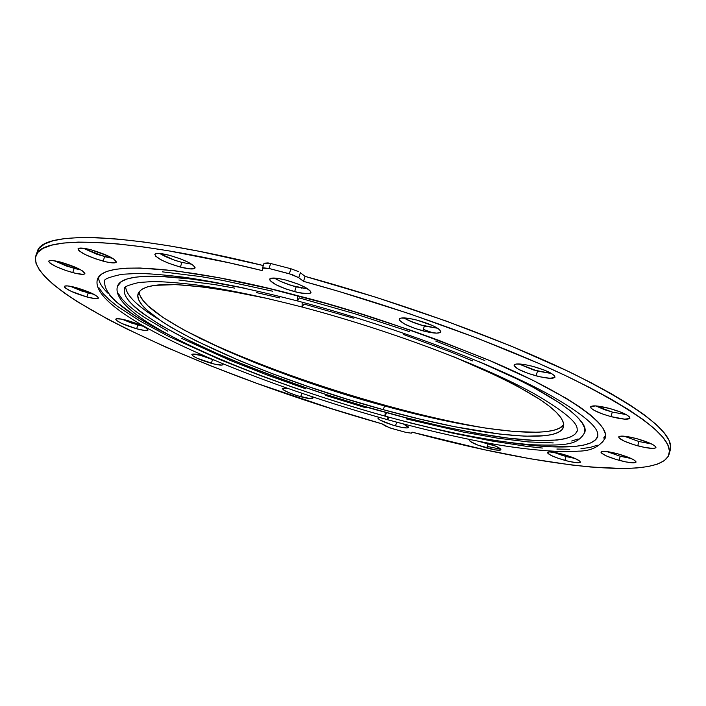 <?xml version="1.0" encoding="UTF-8"?>
<svg xmlns="http://www.w3.org/2000/svg" width="706" height="706" viewBox="0 0 706 706"><rect width="100%" height="100%" fill="white"/><g stroke="black" fill="none" stroke-linecap="round" stroke-linejoin="round"><path stroke-width="1.06" d="M395.519 425.886C384.708 422.673 378.813 420.044 377.834 418.005L379.625 417.493L377.825 418.04L380.119 420.114L392.536 425.012L401.105 427.236L407.053 427.968L408.509 427.474L408.359 426.945L403.435 423.979L408.509 427.465C407.574 428.454 403.241 427.933 395.519 425.886L396.631 422.276L395.519 425.886M392.748 421.12L401.564 423.485L392.748 421.12M300.712 396.719C289.557 393.392 283.433 390.647 282.321 388.494L287.404 388.344L282.55 388.247L283.583 389.994L289.301 392.845L297.755 395.863L310.331 398.643L312.873 398.06L311.39 396.543L312.855 398.175C312.008 399.128 307.957 398.643 300.712 396.719L301.789 393.313L300.712 396.719M211.323 363.308C199.604 359.786 193.109 356.857 191.847 354.518C192.606 353.565 196.453 354.006 203.407 355.833L192.641 354.077L191.953 354.35L192.376 355.48L197.142 358.251L214.165 364.04L222.072 365.09L222.937 364.384L222.284 363.564L222.946 364.64C222.152 365.593 218.278 365.152 211.323 363.308L212.515 359.663L211.323 363.308M198.421 354.633L213.741 359.989L198.421 354.633M136.629 328.775C124.132 325.007 117.17 321.821 115.74 319.218C116.481 318.221 120.267 318.627 127.115 320.418L121.529 319.121L116.358 318.785L115.775 319.13L116.472 320.427L121.759 323.454L136.629 328.775L144.386 330.408L147.995 330.108L147.413 328.846L142.197 325.819L127.115 320.418C139.709 324.213 146.689 327.407 148.066 329.993C147.289 330.982 143.477 330.576 136.629 328.775L137.891 324.998L136.629 328.775M122.067 319.218L137.891 324.998L143.018 326.207L131.66 323.083L122.067 319.218M86.838 296.952C73.433 292.911 65.94 289.416 64.361 286.468C65.111 285.4 68.967 285.762 75.913 287.563L67.802 285.93L64.881 286.045L64.493 287.104L65.279 287.942L71.077 291.287L86.838 296.952L94.869 298.585L98.434 298.117L97.64 296.67L91.912 293.325L75.913 287.563C89.424 291.649 96.943 295.143 98.461 298.064C97.666 299.132 93.792 298.762 86.838 296.952L88.188 292.99L86.838 296.952M70.362 286.292L88.188 292.99L93.836 294.278L81.64 290.987L70.362 286.292M72.709 272.613C58.377 268.298 50.373 264.485 48.688 261.185C49.499 259.985 53.541 260.311 60.822 262.173L52.262 260.514L49.208 260.717L48.679 261.211L49.72 262.879L55.95 266.55L65.764 270.486L75.913 273.407L83.061 274.343L84.905 273.663L82.54 270.936L77.854 268.359L60.822 262.173C75.286 266.541 83.317 270.363 84.914 273.628C84.067 274.837 79.999 274.493 72.709 272.613L74.148 268.43L72.709 272.613M54.309 260.761L74.148 268.43L80.766 269.86L67.202 266.303L54.309 260.761M103.129 261.141C88.038 256.622 79.663 252.536 77.987 248.909C78.895 247.532 83.282 247.832 91.136 249.818L84.552 248.397L78.604 248.353L77.987 248.9L78.966 250.718L85.426 254.672L95.76 258.89L106.553 261.97L112.219 262.879L116.34 262.155L114.019 259.19L109.148 256.419L91.136 249.818C106.368 254.398 114.778 258.484 116.366 262.076C115.413 263.453 111.001 263.144 103.129 261.141L104.638 256.702L103.129 261.141M83.22 248.212L104.638 256.702L112.678 258.325L97.269 254.451L83.22 248.212M180.365 267.071C164.904 262.464 156.397 258.255 154.852 254.442C155.894 252.854 160.756 253.136 169.44 255.298L159.53 253.463L155.735 253.719L154.923 254.284L155.62 256.172L161.983 260.293L168.796 263.294L180.365 267.071L190.161 268.907L194.927 268.192L195.05 267.389L192.994 265.103L188.149 262.217L181.257 259.155L169.44 255.298C185.051 259.958 193.594 264.176 195.059 267.953C193.956 269.542 189.058 269.251 180.365 267.071L181.919 262.411L180.365 267.071M159.75 253.48C165.389 256.922 172.776 259.896 181.919 262.411L191.732 264.229L181.919 262.411L174.17 260.037L159.75 253.48M294.623 291.666C279.294 287.148 270.972 283 269.639 279.205C270.857 277.423 276.284 277.714 285.921 280.088L278.438 278.491L270.98 278.288L269.895 278.808L270.107 280.653L276.011 284.756L286.627 289.222L298.453 292.584L307.613 293.731L310.666 293.043L310.631 291.251L304.868 287.139L298.038 284.05L285.921 280.088C301.391 284.65 309.749 288.816 311.002 292.566C309.722 294.358 304.26 294.058 294.623 291.666L296.167 286.857L294.623 291.666M274.334 278.058C279.708 281.412 286.98 284.341 296.167 286.857L307.869 288.886L292.169 285.718L280.723 281.465L274.334 278.058M422.894 330.858C408.2 326.578 400.302 322.66 399.199 319.121C400.576 317.215 406.524 317.55 417.043 320.136L409.295 318.459L401.132 318.044L399.764 318.485L399.402 320.153L404.582 324.045L414.854 328.405L426.83 331.811L436.573 333.135L440.165 332.605L440.835 331.917L439.776 329.843L438.082 328.528L432.654 325.598L417.043 320.136C431.869 324.469 439.803 328.387 440.844 331.899C439.388 333.814 433.405 333.47 422.894 330.858L424.377 326.022L422.894 330.858M403.858 317.894C408.845 320.948 415.684 323.657 424.377 326.022L437.676 328.264L420.344 324.875L412.551 322.148L403.858 317.894M536.101 375.848C522.334 371.859 514.983 368.285 514.065 365.126C515.539 363.228 521.805 363.643 532.871 366.37L525.096 364.649L516.536 364.005L514.956 364.34L514.109 365.77L518.531 369.317L528.238 373.448L540.019 376.81L550.009 378.292L554.881 377.392L554.334 375.557L550.733 373.033L544.626 370.209L532.871 366.37C546.762 370.403 554.139 373.986 555.013 377.119C553.451 379.016 547.141 378.592 536.101 375.848L537.504 371.1L536.101 375.848M518.866 363.943L537.504 371.1L551.598 373.527L533.524 369.97L518.866 363.943M610.981 416.611C598.194 412.913 591.39 409.683 590.569 406.912C592.06 405.156 598.361 405.65 609.454 408.412L595.67 405.897L612.287 412.066L610.981 416.611L624.616 419.143L629.708 418.526L629.487 416.937L626.31 414.669L620.645 412.066L609.454 408.412C622.348 412.154 629.187 415.393 629.964 418.137C628.384 419.902 622.057 419.399 610.981 416.611L612.287 412.066L626.143 414.581L612.287 412.066L604.768 409.762L595.696 405.915L590.754 406.603L591.125 408.218L594.381 410.477L603.453 414.316L610.981 416.611M637.712 445.821C625.79 442.353 619.436 439.406 618.668 436.97C620.089 435.408 626.134 435.973 636.803 438.664L626.451 436.467L619.833 436.246L618.888 436.643L619.136 438.055L624.501 441.259L634.103 444.78L644.763 447.463L652.971 448.425L655.653 447.913L655.953 447.322L654.418 445.574L650.235 443.315L636.803 438.664C648.823 442.159 655.203 445.115 655.936 447.533C654.436 449.095 648.355 448.522 637.712 445.821L638.93 441.515L637.712 445.821M624.148 436.193L638.93 441.515L651.647 443.977L638.93 441.515L624.148 436.193M619.1 460.321C607.822 457.029 601.803 454.285 601.035 452.087C602.324 450.719 607.954 451.31 617.9 453.861L608.21 451.752L602.068 451.469L601.027 452.361L601.512 453.093L606.639 456.041L615.703 459.341L625.71 461.892L633.353 462.862L636.062 461.9L634.544 460.312L630.564 458.22L617.9 453.861C629.258 457.179 635.312 459.933 636.044 462.112C634.676 463.48 629.028 462.88 619.1 460.321L620.256 456.261L619.1 460.321M606.913 451.575L620.256 456.261L631.296 458.547L620.256 456.261L606.913 451.575M486.778 448.01C476.065 444.842 470.275 442.256 469.393 440.253L470.611 439.723L469.437 440.165L470.125 441.365L477.865 445.124L495.171 449.899L500.245 450.146L500.854 449.325L500.254 448.645L495.127 445.901L486.408 442.777C495.63 445.742 500.466 448.054 500.916 449.704C499.857 450.772 495.144 450.216 486.778 448.01L487.881 444.312L486.778 448.01M478.712 441.329L495.488 446.06L478.712 441.329M564.924 460.374C554.051 457.179 548.218 454.558 547.406 452.502C548.553 451.302 553.698 451.884 562.832 454.249L549.55 451.866L547.432 452.828L550.839 455.291L558.587 458.423L568.092 461.195L576.228 462.677L580.27 462.368L579.917 461.195L574.887 458.379L562.832 454.249C573.784 457.47 579.644 460.1 580.42 462.148C579.211 463.348 574.04 462.757 564.924 460.374L566.035 456.517L564.924 460.374M553.645 452.228L566.035 456.517L575.275 458.547L562.832 455.591L553.645 452.228M423.344 329.375L433.016 332.879M109.854 295.514L115.872 301.594L133.813 314.982L145.436 322.148L172.952 336.947C126.268 313.729 103.526 295.258 104.709 281.517C102.944 279.55 108.653 277.14 121.847 274.29L137.573 273.443C148.384 273.513 164.189 274.819 184.99 277.352C217.492 282.144 254.972 290.007 297.42 300.933C391.927 325.766 494.871 364.552 549.762 394.963C603.039 425.541 597.205 433.475 597.876 436.07C593.94 449.696 552.48 448.937 510.2 442.636L537.345 445.865L551.377 446.81L574.666 446.457L583.606 445.124L590.534 442.98L595.317 440.023L597.814 436.246M387.779 416.875L387.673 419.735L387.779 416.875L389.024 417.246L387.673 419.735C422.876 429.301 456.058 437.032 487.211 442.927C526.341 450.287 564.606 452.758 578.152 451.152C590.922 451.099 599.95 446.704 605.227 437.985C610.875 422.647 557.802 388.944 487.458 359.61C413.389 329.993 350.123 308.69 297.658 295.708L297.438 300.941L297.658 295.708C224.349 275.543 106.562 254.963 97.578 278.905C86.158 312.308 244.091 380.005 387.665 419.735M199.542 338.13C254.707 363.899 317.453 386.526 387.779 406.003L387.153 406.656L387.77 406.003C423.874 415.878 457.179 423.353 487.696 428.436M139.188 291.657C139.17 317.629 267.486 374.445 384.505 405.932L383.34 409.692C262.623 377.207 130.089 317.859 138.129 293.634C144.474 279.973 188.149 281.703 269.171 298.823L223.105 289.769L205.596 287.201L176.094 284.606L154.72 285.356L147.254 286.918L141.959 289.213L138.817 292.196L137.785 295.823L138.808 300.015L141.809 304.736L146.698 309.908L161.683 321.398L171.549 327.584L195.438 340.566L239.731 360.748L273.407 374.083L309.228 386.906L346.205 398.881L383.34 409.692L384.505 405.932L420.811 415.252L455.282 422.797L486.875 428.313L514.524 431.542L537.142 432.257L546.232 431.622L553.672 430.298L559.328 428.286L563.776 424.721C552.904 440.491 472.217 430.166 384.505 405.932L347.37 395.139L292.302 376.836L257.452 363.687L225.249 350.185L184.134 330.108L162.998 317.444L148.048 305.875L143.177 300.659L140.194 295.902M577.367 430.651C573.193 443.041 535.157 442.371 495.736 436.449C454.487 429.61 417.661 421.535 385.264 412.242L384.902 416.081L385.264 412.242C344.652 401.811 293.546 384.364 231.939 359.892C172.696 335.474 119.12 303.845 124.644 288.772C123.082 287.218 127.839 285.127 138.914 282.497L152.205 281.579C161.886 281.509 176.465 282.603 195.924 284.871C226.432 289.266 261.811 296.644 302.044 307.022C389.765 330.134 485.101 366.193 535.139 394.266C583.359 422.479 576.184 428.26 577.367 430.651M386.261 413.566L384.902 416.081C442.706 431.904 491.482 441.453 531.212 444.727C570.457 446.183 577.905 443.606 584.683 432.593C590.613 418.834 541.784 387.797 477.821 361.154L516.598 378.778L533.418 387.409L560.229 403.364L570.016 410.539L577.34 417.078L582.203 422.938L584.639 428.074L584.709 432.469L582.512 436.096M302.194 302.203L302.062 307.031L302.194 302.203M162.362 271.836L200.901 276.611L223.228 280.52L272.754 291.234M297.438 300.941L299.326 297.923L354.324 313.579L409.233 331.52M435.681 341.042L484.801 360.51M406.171 418.879L463.304 432.063L497.845 438.205L528.203 441.912L553.222 442.918M571.701 441.029L578.126 438.947M384.885 416.081C252.166 379.193 107.294 317.568 117.531 286.195C122.57 269.763 188.034 275.975 246.041 288.516L209.488 281.703L190.223 278.923L157.932 276.231L145.171 276.284L134.784 277.246L126.798 279.055L121.22 281.676L117.505 286.274M118.537 293.802L122.076 299.044L127.654 304.771L135.146 310.922L144.439 317.426L167.86 331.238M181.707 338.421L230.156 360.404L266.833 374.904L305.769 388.821M325.757 395.457L366.132 407.874M353.882 318.274L303.924 304.039L302.062 307.031M452.943 356.424C529.244 388.6 566.106 412.11 563.52 426.936C558.278 445.221 474.714 435.02 383.34 409.692L419.655 419.037L454.135 426.627L500.095 434.137L525.352 436.211L545.041 435.699L552.463 434.419L558.119 432.443L561.879 429.769L563.653 426.398L563.344 422.329L560.891 417.599L556.24 412.225L549.374 406.241L540.302 399.702L515.707 385.211L500.369 377.41L452.952 356.424M571.233 436.705L565.074 438.753L557.052 440.059L535.925 440.518L508.973 438.241L477.362 433.449L442.212 426.415L404.626 417.396L365.682 406.7L326.401 394.628L287.81 381.487L250.921 367.623L216.777 353.379L186.419 339.162L160.942 325.378L141.412 312.493L134.202 306.545L128.871 301.003L125.527 295.946M178.847 280.008L214.218 284.5L234.63 288.119M256.56 292.611L279.761 297.932M403.744 334.565L450.807 352.012L472.517 360.881M577.446 430.369L575.39 433.908M125.677 287.183C126.48 295.514 137.308 306.113 158.144 318.988M669.103 454.232L670.312 449.899C674.574 434.04 642.566 408.836 574.278 374.286C505.858 340.848 402.808 303.086 305.089 276.39L300.359 272.71L298.762 277.696L289.328 273.751L290.943 268.757L298.735 271.686L290.943 268.757L270.654 263.488L264.07 263.197L268.059 262.923L270.654 263.488L269.039 268.474L262.455 268.156L262.244 270.601L262.95 267.786L269.039 268.474L270.654 263.488L290.943 268.757L289.328 273.751L269.039 268.474L292.143 274.59L298.762 277.696L300.359 272.71L305.089 276.39L303.501 281.35L298.762 277.696L303.501 281.35C401.246 308.116 504.366 345.825 572.866 379.14C641.225 413.539 673.312 438.576 669.103 454.232C660.331 481.686 539.437 466.481 412.119 432.169L411.351 433.157L412.119 432.169L485.084 449.863L530.435 458.785L571.745 465.007L590.472 467.001L623.151 468.528L636.741 467.981L648.232 466.525L657.436 464.116L664.169 460.727L668.238 456.35L669.464 450.966L667.708 444.586L662.828 437.235L654.736 428.93L643.351 419.726L628.675 409.701L610.734 398.934L589.634 387.523L565.524 375.61L538.634 363.334L477.715 338.333L409.895 313.888L338.915 291.428L303.501 281.35L305.089 276.39L376.113 297.332L445.971 320.974L510.72 345.914L566.944 370.756L591.028 382.714L612.102 394.169L630.017 404.997L644.666 415.093L656.024 424.359L664.099 432.725L668.953 440.147L670.691 446.598L670.294 449.96M487.255 446.43L500.819 449.254M391.715 428.463L406.224 432.469L389.73 427.862L382.184 423.9L385.229 425.939L391.715 428.463M37.312 251.592L39.245 248.177L44.628 243.958L53.144 240.728L64.846 238.566L79.752 237.543L97.825 237.737L118.996 239.184L143.097 241.92L169.943 245.962L199.242 251.292L263.312 265.535C128.589 232.195 41.892 230.35 37.33 251.539L36.827 253.745M603.648 437.994L605.536 435.77M382.184 423.9C213.318 376.483 26.21 293.202 35.856 255.784C40.313 234.824 127.212 237.013 262.244 270.601L229.071 262.782L168.337 250.771L141.5 246.676L117.399 243.879L96.245 242.361L78.181 242.114L63.293 243.058L51.609 245.159L43.119 248.318L37.753 252.466L35.424 257.514L36.006 263.364L39.351 269.921L45.308 277.105L53.7 284.818L64.352 292.981L77.078 301.506L108.071 319.359L125.986 328.546L165.822 347.114L209.973 365.576L257.258 383.526L331.705 408.73L382.184 423.9M411.351 433.157L406.224 432.469L411.351 433.157M205.367 356.398L203.407 355.833L205.367 356.398M410.442 422.956L452.087 432.99L491.173 440.879L526.508 446.333L542.393 448.045M556.866 449.042L569.768 449.281M580.932 448.742L590.207 447.392L597.426 445.221M602.439 442.203L605.113 438.347M605.218 437.994L605.307 433.652L602.942 428.136L597.911 421.817L590.181 414.74L579.732 406.956L566.591 398.537L532.571 380.137L489.249 360.369L438.55 340.257L411.227 330.417L354.491 311.867L325.881 303.43L270.213 288.798L219.098 277.767L175.114 270.795L140.15 268.024L126.427 268.183L115.334 269.33L106.888 271.404L101.09 274.36L97.56 278.967M98.981 287.801L103.067 293.564L109.351 299.838L117.69 306.545L139.938 321.001L168.619 336.383L221.066 360.086L260.602 375.68L297.826 389.041M108.292 293.572C101.629 287.095 98.399 281.544 98.593 276.902M262.455 268.156L264.053 263.276M422.903 325.616L409.895 321.036M301.868 288.145L290.793 285.286M37.33 251.539L35.874 255.731"/></g></svg>
